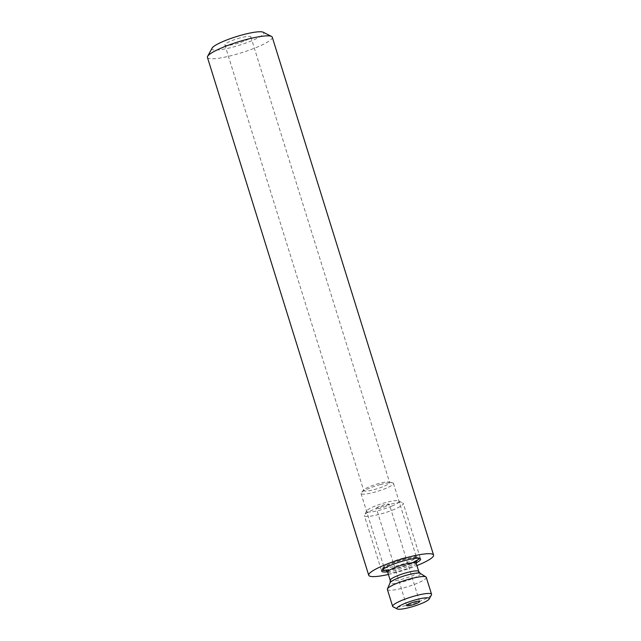 <?xml version="1.0" encoding="UTF-8"?>
<svg xmlns="http://www.w3.org/2000/svg" width="641" height="641" viewBox="0 0 641 641"><rect width="100%" height="100%" fill="white"/><g stroke="black" fill="none" stroke-linecap="round" stroke-linejoin="round"><path stroke-width="0.48" stroke-dasharray="3.21 2.4" d="M379.095 483.442A13.581 2.276 162.7 0 0 364.024 489.78A13.581 2.276 162.7 0 0 363.679 490.557A13.581 2.276 162.7 0 0 377.325 488.69A13.581 2.276 162.7 0 0 389.624 482.481A13.581 2.276 162.7 0 0 388.903 482.032A13.581 2.276 162.7 0 0 379.095 483.442M240.303 37.851A13.581 2.276 162.7 0 0 224.895 44.958A13.581 2.276 162.7 0 0 238.54 43.091A13.581 2.276 162.7 0 0 250.831 36.882A13.581 2.276 162.7 0 0 240.303 37.851M212.075 48.147A27.17 4.551 162.7 0 0 239.213 45.263A27.17 4.551 162.7 0 0 263.195 32.218M207.436 57.41A33.957 5.689 162.7 0 0 241.545 52.746A33.957 5.689 162.7 0 0 272.281 37.218M388.398 574.472A33.957 5.689 162.7 0 0 416.93 565.586M387.549 571.812A20.376 3.413 162.7 0 0 416.121 562.918M403.205 558.119A16.978 2.844 162.7 0 0 384.031 566.476A16.978 2.844 162.7 0 0 383.935 567.005A16.978 2.844 162.7 0 0 400.994 564.673A16.978 2.844 162.7 0 0 416.362 556.909A16.978 2.844 162.7 0 0 415.985 556.524A16.978 2.844 162.7 0 0 403.205 558.119M380.305 484.596A16.978 2.844 162.7 0 0 361.46 492.512A16.978 2.844 162.7 0 0 361.035 493.49A16.978 2.844 162.7 0 0 378.094 491.15A16.978 2.844 162.7 0 0 393.462 483.386A16.978 2.844 162.7 0 0 392.564 482.825A16.978 2.844 162.7 0 0 380.305 484.596M387.372 589.456A20.376 3.413 162.7 0 0 403.165 588.005A20.376 3.413 162.7 0 0 426.281 577.341M386.467 506.222A6.795 1.138 -17.3 0 1 379.929 508.273A6.795 1.138 -17.3 0 1 376.339 508.361A6.795 1.138 -17.3 0 1 382.485 505.252A6.795 1.138 -17.3 0 1 389.311 504.315A6.795 1.138 -17.3 0 1 386.467 506.222M411.666 563.535A20.376 3.413 -17.3 0 1 392.068 569.689A20.376 3.413 -17.3 0 1 381.291 569.937A20.376 3.413 -17.3 0 1 399.736 560.619A20.376 3.413 -17.3 0 1 420.2 557.814A20.376 3.413 -17.3 0 1 411.666 563.535M394.736 509.194A20.376 3.413 -17.3 0 1 375.137 515.348A20.376 3.413 -17.3 0 1 364.368 515.596A20.376 3.413 -17.3 0 1 364.481 514.955A20.376 3.413 -17.3 0 1 382.805 506.278A20.376 3.413 -17.3 0 1 402.82 503.009A20.376 3.413 -17.3 0 1 403.277 503.473A20.376 3.413 -17.3 0 1 394.736 509.194M391.923 506.053A16.978 2.844 -17.3 0 1 374.376 511.43A16.978 2.844 -17.3 0 1 366.708 510.853A16.978 2.844 -17.3 0 1 381.98 503.626A16.978 2.844 -17.3 0 1 398.654 500.901A16.978 2.844 -17.3 0 1 391.923 506.053M431.441 594.896A20.376 3.413 -17.3 0 1 408.429 604.928A20.376 3.413 -17.3 0 1 393.101 606.843M420.167 573.326A15.897 2.66 -17.3 0 1 413.782 578.102A15.897 2.66 -17.3 0 1 397.532 583.102A15.897 2.66 -17.3 0 1 390.129 582.685M418.757 571.46A14.943 2.5 -17.3 0 1 412.5 575.658A14.943 2.5 -17.3 0 1 398.125 580.169A14.943 2.5 -17.3 0 1 390.225 580.345M416.209 563.271A14.943 2.5 -17.3 0 1 409.944 567.461A14.943 2.5 -17.3 0 1 395.577 571.98A14.943 2.5 -17.3 0 1 387.677 572.157M416.321 560.891A19.014 3.181 -17.3 0 1 410.937 563.559A19.014 3.181 -17.3 0 1 386.227 570.266M382.629 569.633A19.014 3.181 -17.3 0 1 399.8 560.835A19.014 3.181 -17.3 0 1 418.926 558.327M224.895 44.958L363.679 490.557M250.831 36.882L389.624 482.481M384.031 566.476L381.804 570.57M415.985 556.524L420.143 558.632M361.035 493.49L383.935 567.005M393.462 483.386L416.362 556.909M364.024 489.78L361.46 492.512M388.903 482.032L392.564 482.825M419.575 601.49L389.311 504.315M406.61 605.537L376.339 508.361M385.658 570.017L397.444 568.086L412.516 562.758M420.2 557.814L403.277 503.473M381.291 569.937L364.368 515.596M366.708 510.853L364.481 514.955M398.654 500.901L402.82 503.009"/><path stroke-width="0.96" d="M416.93 565.586A33.957 5.689 162.7 0 0 433.564 555.058L272.281 37.218A33.957 5.689 162.7 0 0 271.52 36.441L263.195 32.218A27.17 4.551 162.7 0 0 242.747 34.774A27.17 4.551 162.7 0 0 212.075 48.147L207.62 56.344A33.957 5.689 162.7 0 0 207.436 57.41L368.719 575.249A33.957 5.689 162.7 0 0 388.398 574.472M271.52 36.441A33.957 5.689 162.7 0 0 245.96 39.63A33.957 5.689 162.7 0 0 207.62 56.344M433.564 555.058A33.957 5.689 162.7 0 0 407.251 557.47A33.957 5.689 162.7 0 0 368.719 575.249M416.121 562.918A20.376 3.413 162.7 0 0 420.143 558.632A20.376 3.413 162.7 0 0 404.808 560.546A20.376 3.413 162.7 0 0 381.804 570.57A20.376 3.413 162.7 0 0 387.549 571.812M431.553 594.255L426.281 577.341A20.376 3.413 162.7 0 0 425.936 576.932A20.376 3.413 162.7 0 0 395.906 583.735A20.376 3.413 162.7 0 0 387.428 588.927A20.376 3.413 162.7 0 0 387.372 589.456L392.645 606.378A20.376 3.413 -17.3 0 1 411.081 597.059A20.376 3.413 -17.3 0 1 431.553 594.255A20.376 3.413 -17.3 0 1 431.441 594.896L429.214 598.998A16.978 2.844 -17.3 0 1 410.04 607.356A16.978 2.844 -17.3 0 1 397.26 608.95A16.978 2.844 -17.3 0 1 412.243 600.801A16.978 2.844 -17.3 0 1 429.214 598.998M411.875 605.048A6.795 1.138 -17.3 0 1 406.61 605.537A6.795 1.138 -17.3 0 1 412.756 602.428A6.795 1.138 -17.3 0 1 419.575 601.49A6.795 1.138 -17.3 0 1 416.73 603.397A6.795 1.138 -17.3 0 1 411.875 605.048M397.26 608.95L393.101 606.843A20.376 3.413 -17.3 0 1 392.645 606.378M420.167 573.326L418.757 571.46A14.943 2.5 -17.3 0 0 403.75 573.519A14.943 2.5 -17.3 0 0 390.225 580.345L390.129 582.685A15.897 2.66 -17.3 0 1 396.747 578.639A15.897 2.66 -17.3 0 1 420.167 573.326L425.936 576.932M390.225 580.345L387.677 572.157A14.943 2.5 -17.3 0 1 401.194 565.322A14.943 2.5 -17.3 0 1 416.209 563.271L418.757 571.46M386.227 570.266A19.014 3.181 -17.3 0 1 382.629 569.633M418.926 558.327A19.014 3.181 -17.3 0 1 416.321 560.891M390.129 582.685L387.428 588.927M412.516 562.758L416.65 560.362L416.209 563.271M387.677 572.157L385.658 570.017"/></g></svg>
